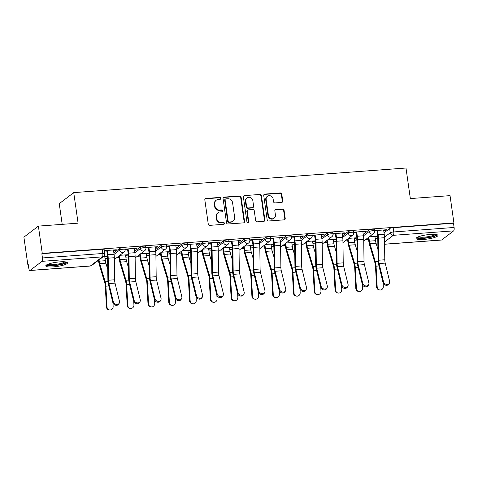 <?xml version="1.0" encoding="UTF-8"?>
<svg xmlns="http://www.w3.org/2000/svg" width="478" height="478" viewBox="0 0 478 478"><rect width="100%" height="100%" fill="white"/><g stroke="black" fill="none" stroke-linecap="round" stroke-linejoin="round"><path stroke-width="0.72" d="M220.884 198.298A0.968 0.896 52.7 0 0 219.832 197.426L205.94 198.454A1.386 1.285 52.7 0 0 204.823 199.894L208.271 224.11A1.386 1.285 52.7 0 0 209.764 225.353L223.662 224.325A0.968 0.896 52.7 0 0 224.445 223.316A0.968 0.896 52.7 0 0 223.393 222.443L221.595 222.575A4.433 4.105 52.7 0 1 216.797 218.583L216.51 216.564A4.433 4.105 52.7 0 1 218.01 212.728A4.433 4.105 52.7 0 1 220.083 211.951L221.882 211.82A0.968 0.896 52.7 0 0 222.664 210.81A0.968 0.896 52.7 0 0 221.613 209.932L219.814 210.069A4.433 4.105 52.7 0 1 215.016 206.072L214.73 204.058A4.433 4.105 52.7 0 1 216.229 200.222A4.433 4.105 52.7 0 1 218.303 199.44L220.101 199.308A0.968 0.896 52.7 0 0 220.884 198.298M220.316 199.266A0.968 0.896 52.7 0 0 219.408 197.749L205.516 198.776A1.386 1.285 52.7 0 0 205.098 198.884M223.877 224.284A0.968 0.896 52.7 0 0 222.969 222.766L221.171 222.897L221.595 222.575M222.097 211.772A0.968 0.896 52.7 0 0 221.189 210.254L219.39 210.392L219.814 210.069M356.982 239.12L356.905 239.179A2.82 0.55 171.9 0 0 356.773 239.382L356.988 240.888A2.82 0.55 -8.1 0 1 357.006 240.804M336.201 240.661L336.124 240.721A2.82 0.55 171.9 0 0 335.992 240.918L336.207 242.424A2.82 0.55 -8.1 0 1 336.225 242.346M315.414 242.197L315.337 242.256A2.82 0.55 171.9 0 0 315.211 242.46L315.426 243.965A2.82 0.55 -8.1 0 1 315.438 243.888M294.633 243.738L294.556 243.798A2.82 0.55 171.9 0 0 294.43 243.995L294.639 245.501A2.82 0.55 -8.1 0 1 294.657 245.423M273.852 245.274L273.774 245.334A2.82 0.55 171.9 0 0 273.643 245.537L273.858 247.042A2.82 0.55 -8.1 0 1 273.876 246.965M253.071 246.815L252.993 246.875A2.82 0.55 171.9 0 0 252.862 247.072L253.077 248.584A2.82 0.55 -8.1 0 1 253.095 248.5M232.29 248.351L232.212 248.411A2.82 0.55 171.9 0 0 232.081 248.614L232.296 250.119A2.82 0.55 -8.1 0 1 232.314 250.042M211.503 249.892L211.425 249.952A2.82 0.55 171.9 0 0 211.3 250.149L211.515 251.661A2.82 0.55 -8.1 0 1 211.527 251.577M190.722 251.428L190.644 251.488A2.82 0.55 171.9 0 0 190.513 251.691L190.728 253.197A2.82 0.55 -8.1 0 1 190.746 253.119M169.941 252.97L169.863 253.029A2.82 0.55 171.9 0 0 169.732 253.226L169.947 254.738A2.82 0.55 -8.1 0 1 169.965 254.655M149.16 254.505L149.082 254.565A2.82 0.55 171.9 0 0 148.951 254.768L149.166 256.274A2.82 0.55 -8.1 0 1 149.184 256.196M128.373 256.047L128.295 256.106A2.82 0.55 171.9 0 0 128.17 256.304L128.385 257.815A2.82 0.55 -8.1 0 1 128.397 257.732M107.592 257.588L107.514 257.642A2.82 0.55 171.9 0 0 107.383 257.845L107.598 259.351A2.82 0.55 -8.1 0 1 107.616 259.273M59.959 261.854A11.006 2.139 171.9 0 0 45.768 265.911A11.006 2.139 171.9 0 0 53.375 266.873A11.006 2.139 171.9 0 0 67.565 262.81A11.006 2.139 171.9 0 0 59.959 261.854M430.314 234.429A11.006 2.139 171.9 0 0 416.123 238.492A11.006 2.139 171.9 0 0 423.729 239.448A11.006 2.139 171.9 0 0 437.92 235.391A11.006 2.139 171.9 0 0 430.314 234.429M281.626 202.433A1.386 1.285 52.7 0 0 282.743 200.993L281.775 194.199A1.386 1.285 52.7 0 0 280.275 192.951L264.848 194.092A1.386 1.285 52.7 0 0 263.731 195.532L267.178 219.749A1.386 1.285 52.7 0 0 268.678 220.991L284.105 219.85A1.386 1.285 52.7 0 0 285.223 218.41L284.057 210.206A1.386 1.285 52.7 0 0 282.558 208.958L275.955 209.448A1.386 1.285 52.7 0 0 274.838 210.888L275.418 214.957A3.705 3.436 52.7 0 1 270.644 218.476A3.705 3.436 52.7 0 1 268.421 215.476L266.15 199.535A3.705 3.436 52.7 0 1 270.924 196.016A3.705 3.436 52.7 0 1 273.147 199.015L273.524 201.674A1.386 1.285 52.7 0 0 275.023 202.923L281.626 202.433M41.992 261.341L30.042 270.44A2.82 0.908 -94.2 0 1 29.863 270.518A2.82 0.908 -94.2 0 1 28.805 268.343L28.202 264.095L27.784 264.418L23.9 237.148L38.383 226.112L78.087 223.172L73.737 192.616L405.989 168.017L410.339 198.573L450.037 195.633L453.915 222.903L42.267 253.382L41.843 253.704L42.446 257.953L102.8 253.483A2.82 0.55 -8.1 0 1 104.748 253.734L104.144 249.486A2.82 0.55 -8.1 0 0 102.19 249.235L102.8 253.483A2.82 0.908 -94.2 0 1 102.34 256.871L41.992 261.341A2.82 0.908 -94.2 0 0 42.446 257.953M38.383 226.112L42.267 253.382M241.109 197.211A1.386 1.285 52.7 0 0 239.609 195.962L224.182 197.103A1.386 1.285 52.7 0 0 223.065 198.543L226.512 222.754A1.386 1.285 52.7 0 0 228.006 224.003L243.439 222.862A1.386 1.285 52.7 0 0 244.557 221.422L241.109 197.211L240.685 197.534A1.386 1.285 52.7 0 0 239.185 196.285L223.758 197.426A1.386 1.285 52.7 0 0 223.34 197.534M244.515 195.598L259.942 194.456A1.386 1.285 52.7 0 1 261.442 195.705L264.89 219.916A1.386 1.285 52.7 0 1 263.772 221.356L257.17 221.846A1.386 1.285 52.7 0 1 255.67 220.597L254.272 210.78A1.386 1.285 52.7 0 0 252.772 209.531L248.393 209.854A1.386 1.285 52.7 0 0 247.275 211.294L248.733 221.517A0.968 0.896 52.7 0 1 247.484 222.443A0.968 0.896 52.7 0 1 246.899 221.655L243.398 197.038A1.386 1.285 52.7 0 1 244.515 195.598L259.942 194.456M377.793 239.49L377.554 237.841A2.82 0.55 -8.1 0 1 377.686 237.644L377.763 237.584M384.031 232.81L389.636 228.538L390.239 232.786A2.82 0.55 -8.1 0 1 393.752 231.944L454.1 227.474A2.82 0.908 85.8 0 1 453.646 230.862L441.696 239.962A2.82 0.908 85.8 0 1 441.511 240.04L384.587 244.252M27.784 264.418L28.244 264.388M105.064 258.7L107.478 258.52M116.501 257.851L119.118 257.654M125.845 257.158L128.265 256.979M137.282 256.31L139.899 256.118M146.632 255.622L149.046 255.443M158.063 254.774L160.68 254.577M167.414 254.081L169.827 253.902M178.85 253.232L181.467 253.041M188.195 252.539L190.608 252.366M199.631 251.697L202.248 251.5M208.976 251.004L211.396 250.825M220.412 250.155L223.029 249.964M229.763 249.462L232.177 249.283M241.193 248.62L243.81 248.423M250.544 247.927L252.958 247.747M261.98 247.078L264.597 246.887M271.325 246.385L273.739 246.206M282.761 245.543L285.378 245.345M292.106 244.85L294.526 244.67M303.542 244.001L306.159 243.81M312.887 243.308L315.307 243.129M324.323 242.466L326.94 242.268M333.674 241.772L336.088 241.593M345.104 240.924L347.721 240.733M354.455 240.231L356.869 240.052M365.891 239.388L368.508 239.191M375.236 238.695L377.65 238.516M62.194 224.349L59.248 203.652L73.737 192.616M453.915 222.903L453.497 223.226L454.1 227.474M104.802 256.859L107.221 256.68L107.156 256.25M107.221 256.68L107.532 256.441M113.513 250.406L115.664 250.245L115.604 249.815M115.664 250.245L116.297 249.761L104.306 250.651M125.093 249.11L137.078 248.225L136.445 248.703L136.385 248.273M125.589 255.318L128.002 255.138L127.943 254.708M128.002 255.138L128.313 254.899M145.874 247.574L157.865 246.684L157.232 247.168L157.166 246.738M146.37 253.782L148.783 253.603L148.724 253.173M148.783 253.603L149.094 253.364M166.655 246.033L178.647 245.148L178.013 245.626L177.953 245.196M167.151 252.241L169.565 252.061L169.505 251.631M169.565 252.061L169.881 251.822M187.436 244.497L199.428 243.607L198.794 244.091L198.734 243.661M187.932 250.705L190.352 250.526L190.286 250.096M190.352 250.526L190.662 250.287M208.223 242.955L220.209 242.071L219.575 242.549L219.516 242.119M208.713 249.163L211.133 248.984L211.067 248.554M211.133 248.984L211.443 248.745M229.004 241.42L240.996 240.53L240.362 241.014L240.297 240.583M229.5 247.628L231.914 247.449L231.854 247.012M231.914 247.449L232.224 247.21M249.785 239.878L261.777 238.988L261.143 239.472L261.078 239.042M250.281 246.086L252.695 245.907L252.635 245.477M252.695 245.907L253.011 245.668M270.566 238.337L282.558 237.452L281.924 237.936L281.865 237.506M271.062 244.545L273.476 244.372L273.416 243.935M273.476 244.372L273.792 244.133M291.353 236.801L303.339 235.911L302.705 236.395L302.646 235.965M291.843 243.009L294.263 242.83L294.197 242.4M294.263 242.83L294.573 242.591M312.134 235.26L324.12 234.375L323.486 234.859L323.427 234.423M312.63 241.468L315.044 241.294L314.984 240.858M315.044 241.294L315.355 241.055M332.915 233.724L344.907 232.834L344.274 233.318L344.208 232.888M333.411 239.932L335.825 239.753L335.765 239.323M335.825 239.753L336.136 239.514M353.696 232.183L365.688 231.298L365.055 231.782L364.995 231.346M354.192 238.391L356.606 238.211L356.546 237.781M356.606 238.211L356.923 237.978M374.477 230.647L386.469 229.757L385.836 230.241L385.776 229.81M363.25 234.345L368.855 230.073L369.07 231.585A2.82 0.55 -8.1 0 1 372.123 230.784A2.82 0.55 -8.1 0 1 374.531 230.988L374.316 229.482A2.82 0.55 171.9 0 0 371.908 229.279A2.82 0.55 171.9 0 0 368.855 230.073M342.463 235.887L348.074 231.615L348.289 233.121A2.82 0.55 -8.1 0 1 351.342 232.32A2.82 0.55 -8.1 0 1 353.744 232.529L353.529 231.017A2.82 0.55 171.9 0 0 351.127 230.814A2.82 0.55 171.9 0 0 348.074 231.615M321.682 237.423L327.293 233.15L327.508 234.662A2.82 0.55 -8.1 0 1 330.561 233.862A2.82 0.55 -8.1 0 1 332.963 234.065L332.748 232.559A2.82 0.55 171.9 0 0 330.346 232.356A2.82 0.55 171.9 0 0 327.293 233.15M300.901 238.964L306.506 234.692L306.721 236.198A2.82 0.55 -8.1 0 1 309.774 235.397A2.82 0.55 -8.1 0 1 312.182 235.606L311.967 234.095A2.82 0.55 171.9 0 0 309.559 233.891A2.82 0.55 171.9 0 0 306.506 234.692M280.12 240.5L285.725 236.228L285.94 237.739A2.82 0.55 -8.1 0 1 288.993 236.939A2.82 0.55 -8.1 0 1 291.401 237.142L291.186 235.636A2.82 0.55 171.9 0 0 288.778 235.433A2.82 0.55 171.9 0 0 285.725 236.228M259.333 242.041L264.943 237.769L265.159 239.275A2.82 0.55 -8.1 0 1 268.212 238.474A2.82 0.55 -8.1 0 1 270.614 238.683L270.399 237.172A2.82 0.55 171.9 0 0 267.997 236.969A2.82 0.55 171.9 0 0 264.943 237.769M238.552 243.577L244.162 239.305L244.378 240.816A2.82 0.55 -8.1 0 1 247.431 240.016A2.82 0.55 -8.1 0 1 249.833 240.219L249.618 238.713A2.82 0.55 171.9 0 0 247.216 238.51A2.82 0.55 171.9 0 0 244.162 239.305M217.771 245.118L223.375 240.846L223.59 242.352A2.82 0.55 -8.1 0 1 226.644 241.557A2.82 0.55 -8.1 0 1 229.052 241.76L228.837 240.249A2.82 0.55 171.9 0 0 226.429 240.046A2.82 0.55 171.9 0 0 223.375 240.846M196.99 246.654L202.594 242.388L202.809 243.894A2.82 0.55 -8.1 0 1 205.863 243.093A2.82 0.55 -8.1 0 1 208.271 243.296L208.055 241.79A2.82 0.55 171.9 0 0 205.648 241.587A2.82 0.55 171.9 0 0 202.594 242.388M176.203 248.196L181.813 243.923L182.028 245.429A2.82 0.55 -8.1 0 1 185.082 244.634A2.82 0.55 -8.1 0 1 187.484 244.838L187.274 243.326A2.82 0.55 171.9 0 0 184.867 243.123A2.82 0.55 171.9 0 0 181.813 243.923M155.422 249.737L161.032 245.465L161.247 246.971A2.82 0.55 -8.1 0 1 164.301 246.17A2.82 0.55 -8.1 0 1 166.703 246.373L166.487 244.867A2.82 0.55 171.9 0 0 164.085 244.664A2.82 0.55 171.9 0 0 161.032 245.465M134.641 251.273L140.251 247.001L140.46 248.506A2.82 0.55 -8.1 0 1 143.514 247.712A2.82 0.55 -8.1 0 1 145.921 247.915L145.706 246.409A2.82 0.55 171.9 0 0 143.304 246.2A2.82 0.55 171.9 0 0 140.251 247.001M113.86 252.814L119.464 248.542L119.679 250.048A2.82 0.55 -8.1 0 1 122.732 249.247A2.82 0.55 -8.1 0 1 125.14 249.45L124.925 247.945A2.82 0.55 171.9 0 0 122.517 247.741A2.82 0.55 171.9 0 0 119.464 248.542M374.973 236.855L377.393 236.676L377.327 236.246M107.514 256.22L103.469 256.519M104.371 251.081L106.785 250.902M377.393 236.676L377.704 236.437M453.497 223.226L393.149 227.695A2.82 0.55 171.9 0 0 389.636 228.538M41.843 253.704L102.19 249.235M125.152 249.54L127.566 249.361M134.3 248.865L136.445 248.703M128.295 254.684L119.835 255.312M145.933 248.004L148.347 247.825M155.081 247.323L157.232 247.168M149.076 253.143L140.616 253.77M166.714 246.463L169.134 246.284M175.862 245.788L178.013 245.626M169.863 251.607L161.403 252.229M187.496 244.927L189.915 244.748M196.643 244.246L198.794 244.091M190.644 250.066L182.184 250.693M208.283 243.386L210.696 243.206M217.43 242.71L219.575 242.549M211.425 248.53L202.965 249.152M229.064 241.85L231.477 241.671M238.211 241.169L240.362 241.014M232.206 246.989L223.746 247.616M249.845 240.309L252.264 240.129M258.992 239.633L261.143 239.472M252.987 245.453L244.533 246.074M270.626 238.773L273.046 238.594M279.773 238.092L281.924 237.936M273.774 243.911L265.314 244.539M291.407 237.231L293.827 237.052M300.56 236.556L302.705 236.395M294.556 242.37L286.095 242.997M312.194 235.696L314.608 235.517M321.341 235.015L323.486 234.859M315.337 240.834L306.876 241.462M332.975 234.154L335.395 233.975M342.123 233.479L344.274 233.318M336.118 239.293L327.663 239.92M353.756 232.619L356.176 232.439M362.904 231.938L365.055 231.782M356.905 237.757L348.444 238.385M374.537 231.077L376.957 230.898M383.685 230.402L385.836 230.241M377.686 236.216L369.225 236.843M216.229 200.222L215.805 200.539A4.433 4.105 52.7 0 0 214.305 204.375L214.73 204.058M219.39 210.392A4.433 4.105 52.7 0 1 214.598 206.394L214.305 204.375M218.01 212.728L217.586 213.051A4.433 4.105 52.7 0 0 216.086 216.887L216.51 216.564M221.171 222.897A4.433 4.105 52.7 0 1 216.373 218.906L216.086 216.887M243.858 222.754A1.386 1.285 52.7 0 0 244.133 221.744L240.685 197.534M225.885 198.878A0.968 0.896 52.7 0 0 225.108 199.888L228.131 221.141A0.968 0.896 52.7 0 0 229.177 222.013L231.077 221.876A4.433 4.105 52.7 0 0 233.15 221.099A4.433 4.105 52.7 0 0 234.644 217.263L232.577 202.732A4.433 4.105 52.7 0 0 227.785 198.74L225.885 198.878M225.431 199.051L225.013 199.374A0.968 0.896 52.7 0 0 224.684 200.21L225.108 199.888M233.15 221.099L232.726 221.416A4.433 4.105 52.7 0 1 230.653 222.198L228.759 222.336A0.968 0.896 52.7 0 1 227.707 221.463L224.684 200.21M264.191 221.248A1.386 1.285 52.7 0 0 264.465 220.239L261.024 196.028A1.386 1.285 52.7 0 0 259.524 194.779M247.747 210.099L247.323 210.422A1.386 1.285 52.7 0 0 246.857 211.617L248.309 221.84L248.733 221.517M248.166 222.485A0.968 0.896 52.7 0 0 248.309 221.84M252.82 200.587A3.705 3.436 52.7 0 0 247.078 197.904A3.705 3.436 52.7 0 0 245.829 201.107L246.624 206.723A1.386 1.285 52.7 0 0 248.124 207.972L252.504 207.649A1.386 1.285 52.7 0 0 253.621 206.203L252.82 200.587M247.078 197.904L246.66 198.221A3.705 3.436 52.7 0 0 245.405 201.429L245.829 201.107M253.155 207.404L252.731 207.727A1.386 1.285 52.7 0 1 252.085 207.972L247.706 208.294A1.386 1.285 52.7 0 1 246.206 207.046L245.405 201.429M244.091 195.92A1.386 1.285 52.7 0 0 243.672 196.028M267.405 196.327L266.981 196.649A3.705 3.436 52.7 0 0 265.726 199.858L266.15 199.535M274.163 218.165L273.739 218.482A3.705 3.436 52.7 0 1 267.997 215.793L265.726 199.858M284.524 219.743A1.386 1.285 52.7 0 0 284.798 218.733L283.633 210.529A1.386 1.285 52.7 0 0 282.134 209.28L275.531 209.764A1.386 1.285 52.7 0 0 275.113 209.872M282.044 202.325A1.386 1.285 52.7 0 0 282.325 201.31L281.357 194.522A1.386 1.285 52.7 0 0 279.857 193.273L264.424 194.415A1.386 1.285 52.7 0 0 264.005 194.522M109.689 309.983L109.092 309.911A3.244 3.065 -83 0 1 106.421 306.918L107.018 306.99A3.244 3.065 97 0 0 109.689 309.983A3.244 3.065 97 0 0 113.149 306.535L112.951 302.938M99.042 259.895L99.221 261.155A7.056 2.271 -94.2 0 0 99.759 263.659L105.19 281.805A7.056 2.271 85.8 0 1 105.907 286.197L107.018 306.99M104.742 256.429L105.351 260.701A7.056 2.271 -94.2 0 0 105.883 263.205L107.753 269.437M98.492 260.313L98.671 261.574A8.891 2.862 -94.2 0 0 99.346 264.728L104.778 282.868A5.222 1.679 85.8 0 1 105.309 286.119L106.421 306.918M113.346 301.821A3.244 2.731 27.7 0 0 116.106 304.367A3.244 2.731 27.7 0 0 119.285 303.106A3.244 2.731 27.7 0 0 119.476 301.367L115.031 283.119L108.9 283.568L113.346 301.821L112.886 302.705A3.244 2.731 -152.3 0 0 115.646 305.245A3.244 2.731 -152.3 0 0 118.825 303.984L119.285 303.106M106.725 250.472L107.389 255.121A7.056 2.271 85.8 0 1 107.598 257.869L107.891 279.929A7.056 2.271 -94.2 0 0 108.44 284.452L112.886 302.705M107.329 250.424L107.932 254.702A8.891 2.862 85.8 0 1 108.201 258.168L108.494 280.222A5.222 1.679 -94.2 0 0 108.9 283.568M113.453 249.97L114.063 254.248A8.891 2.862 85.8 0 1 114.332 257.714L114.618 279.773A5.222 1.679 -94.2 0 0 115.031 283.119M130.47 308.447L129.873 308.376A3.244 3.065 -83 0 1 127.202 305.376L127.799 305.454A3.244 3.065 97 0 0 130.47 308.447A3.244 3.065 97 0 0 133.93 305L133.738 301.397M119.434 255.616L120.008 259.62A7.056 2.271 -94.2 0 0 120.54 262.123L125.971 280.263A7.056 2.271 85.8 0 1 126.688 284.655L127.799 305.454M125.523 254.888L126.132 259.166A7.056 2.271 -94.2 0 0 126.67 261.669L128.534 267.895M118.885 256.035L119.458 260.038A8.891 2.862 -94.2 0 0 120.127 263.193L125.559 281.333A5.222 1.679 85.8 0 1 126.09 284.583L127.202 305.376M151.251 306.906L150.654 306.834A3.244 3.065 -83 0 1 147.983 303.841L148.58 303.912A3.244 3.065 97 0 0 151.251 306.906A3.244 3.065 97 0 0 154.711 303.458L154.519 299.861M140.215 254.075L140.789 258.078A7.056 2.271 -94.2 0 0 141.321 260.582L146.752 278.722A7.056 2.271 85.8 0 1 147.475 283.119L148.58 303.912M146.304 253.352L146.913 257.624A7.056 2.271 -94.2 0 0 147.451 260.128L149.315 266.36M139.666 254.493L140.239 258.496A8.891 2.862 -94.2 0 0 140.914 261.651L146.346 279.791A5.222 1.679 85.8 0 1 146.877 283.042L147.983 303.841M65.946 261.956A9.524 1.852 -8.1 0 1 62.875 263.772A9.524 1.852 -8.1 0 1 52.909 265.487A9.524 1.852 -8.1 0 1 47.089 264.645M48.045 264.22A8.819 1.715 171.9 0 0 62.307 263.049A8.819 1.715 171.9 0 0 64.906 261.819M46.097 265.278A10.934 2.127 171.9 0 0 63.819 263.85A10.934 2.127 171.9 0 0 67.075 262.297M436.3 234.537A9.524 1.852 -8.1 0 1 433.229 236.353A9.524 1.852 -8.1 0 1 423.263 238.062A9.524 1.852 -8.1 0 1 417.443 237.219M418.399 236.801A8.819 1.715 171.9 0 0 432.656 235.63A8.819 1.715 171.9 0 0 435.261 234.399M416.452 237.859A10.934 2.127 171.9 0 0 434.167 236.431A10.934 2.127 171.9 0 0 437.43 234.871M134.127 300.286A3.244 2.731 27.7 0 0 136.887 302.825A3.244 2.731 27.7 0 0 140.066 301.564A3.244 2.731 27.7 0 0 140.257 299.831L135.812 281.578L129.681 282.032L134.127 300.286L133.667 301.164A3.244 2.731 -152.3 0 0 136.427 303.703A3.244 2.731 -152.3 0 0 139.606 302.443L140.066 301.564M127.507 248.93L128.17 253.585A7.056 2.271 85.8 0 1 128.379 256.333L128.672 278.387A7.056 2.271 -94.2 0 0 129.221 282.91L133.667 301.164M128.11 248.889L128.719 253.167A8.891 2.862 85.8 0 1 128.982 256.626L129.275 278.686A5.222 1.679 -94.2 0 0 129.681 282.032M134.234 248.435L134.844 252.713A8.891 2.862 85.8 0 1 135.113 256.172L135.405 278.232A5.222 1.679 -94.2 0 0 135.812 281.578M154.914 298.744A3.244 2.731 27.7 0 0 157.674 301.289A3.244 2.731 27.7 0 0 160.847 300.029A3.244 2.731 27.7 0 0 161.038 298.29L156.593 280.036L150.462 280.49L154.914 298.744L154.448 299.622A3.244 2.731 -152.3 0 0 157.214 302.168A3.244 2.731 -152.3 0 0 160.387 300.907L160.847 300.029M148.288 247.395L148.951 252.043A7.056 2.271 85.8 0 1 149.166 254.792L149.453 276.852A7.056 2.271 -94.2 0 0 150.002 281.375L154.448 299.622M148.891 247.347L149.5 251.625A8.891 2.862 85.8 0 1 149.769 255.091L150.056 277.144A5.222 1.679 -94.2 0 0 150.462 280.49M155.021 246.893L155.625 251.171A8.891 2.862 85.8 0 1 155.894 254.637L156.186 276.69A5.222 1.679 -94.2 0 0 156.593 280.036M172.032 305.37L171.441 305.293A3.244 3.065 -83 0 1 168.77 302.299L169.367 302.377A3.244 3.065 97 0 0 172.032 305.37A3.244 3.065 97 0 0 175.492 301.923L175.301 298.32M161.002 252.539L161.57 256.543A7.056 2.271 -94.2 0 0 162.108 259.046L167.533 277.186A7.056 2.271 85.8 0 1 168.256 281.578L169.367 302.377M167.091 251.81L167.7 256.089A7.056 2.271 -94.2 0 0 168.232 258.592L170.096 264.818M160.453 252.958L161.02 256.961A8.891 2.862 -94.2 0 0 161.695 260.116L167.127 278.256A5.222 1.679 85.8 0 1 167.659 281.506L168.77 302.299M192.819 303.829L192.222 303.757A3.244 3.065 -83 0 1 189.551 300.764L190.148 300.835A3.244 3.065 97 0 0 192.819 303.829A3.244 3.065 97 0 0 196.273 300.381L196.082 296.784M181.783 250.998L182.351 255.001A7.056 2.271 -94.2 0 0 182.889 257.505L188.32 275.645A7.056 2.271 85.8 0 1 189.037 280.042L190.148 300.835M187.872 250.269L188.481 254.547A7.056 2.271 -94.2 0 0 189.013 257.05L190.877 263.282M181.234 251.416L181.801 255.419A8.891 2.862 -94.2 0 0 182.476 258.574L187.908 276.714A5.222 1.679 85.8 0 1 188.44 279.965L189.551 300.764M213.6 302.293L213.003 302.216A3.244 3.065 -83 0 1 210.332 299.222L210.929 299.294A3.244 3.065 97 0 0 213.6 302.293A3.244 3.065 97 0 0 217.06 298.846L216.863 295.243M202.564 249.462L203.132 253.465A7.056 2.271 -94.2 0 0 203.67 255.969L209.101 274.109A7.056 2.271 85.8 0 1 209.818 278.501L210.929 299.294M208.653 248.733L209.262 253.011A7.056 2.271 -94.2 0 0 209.8 255.515L211.664 261.741M202.015 249.88L202.588 253.884A8.891 2.862 -94.2 0 0 203.258 257.039L208.689 275.179A5.222 1.679 85.8 0 1 209.221 278.429L210.332 299.222M175.695 297.208A3.244 2.731 27.7 0 0 178.455 299.748A3.244 2.731 27.7 0 0 181.634 298.487A3.244 2.731 27.7 0 0 181.825 296.754L177.374 278.501L171.249 278.955L175.695 297.208L175.235 298.087A3.244 2.731 -152.3 0 0 177.995 300.626A3.244 2.731 -152.3 0 0 181.174 299.365L181.634 298.487M169.069 245.853L169.732 250.508A7.056 2.271 85.8 0 1 169.947 253.256L170.234 275.31A7.056 2.271 -94.2 0 0 170.783 279.833L175.235 298.087M169.672 245.811L170.282 250.09A8.891 2.862 85.8 0 1 170.55 253.549L170.843 275.609A5.222 1.679 -94.2 0 0 171.249 278.955M175.802 245.357L176.412 249.636A8.891 2.862 85.8 0 1 176.681 253.095L176.968 275.155A5.222 1.679 -94.2 0 0 177.374 278.501M196.476 295.667A3.244 2.731 27.7 0 0 199.236 298.212A3.244 2.731 27.7 0 0 202.415 296.952A3.244 2.731 27.7 0 0 202.606 295.213L198.155 276.959L192.031 277.413L196.476 295.667L196.016 296.545A3.244 2.731 -152.3 0 0 198.776 299.091A3.244 2.731 -152.3 0 0 201.955 297.83L202.415 296.952M189.856 244.318L190.513 248.966A7.056 2.271 85.8 0 1 190.728 251.715L191.021 273.774A7.056 2.271 -94.2 0 0 191.57 278.292L196.016 296.545M190.453 244.27L191.063 248.548A8.891 2.862 85.8 0 1 191.331 252.014L191.624 274.067A5.222 1.679 -94.2 0 0 192.031 277.413M196.583 243.816L197.193 248.094A8.891 2.862 85.8 0 1 197.462 251.559L197.749 273.613A5.222 1.679 -94.2 0 0 198.155 276.959M217.257 294.131A3.244 2.731 27.7 0 0 220.017 296.671A3.244 2.731 27.7 0 0 223.196 295.41A3.244 2.731 27.7 0 0 223.387 293.677L218.942 275.424L212.812 275.878L217.257 294.131L216.797 295.01A3.244 2.731 -152.3 0 0 219.557 297.549A3.244 2.731 -152.3 0 0 222.736 296.288L223.196 295.41M210.637 242.776L211.3 247.425A7.056 2.271 85.8 0 1 211.509 250.179L211.802 272.233A7.056 2.271 -94.2 0 0 212.351 276.756L216.797 295.01M211.24 242.734L211.85 247.006A8.891 2.862 85.8 0 1 212.113 250.472L212.405 272.532A5.222 1.679 -94.2 0 0 212.812 275.878M217.365 242.28L217.974 246.558A8.891 2.862 85.8 0 1 218.243 250.018L218.536 272.078A5.222 1.679 -94.2 0 0 218.942 275.424M234.381 300.752L233.784 300.68A3.244 3.065 -83 0 1 231.113 297.686L231.711 297.758A3.244 3.065 97 0 0 234.381 300.752A3.244 3.065 97 0 0 237.841 297.304L237.65 293.701M223.346 247.921L223.919 251.924A7.056 2.271 -94.2 0 0 224.451 254.427L229.882 272.568A7.056 2.271 85.8 0 1 230.599 276.965L231.711 297.758M229.434 247.192L230.043 251.47A7.056 2.271 -94.2 0 0 230.581 253.973L232.445 260.205M222.796 248.339L223.369 252.342A8.891 2.862 -94.2 0 0 224.045 255.497L229.476 273.637A5.222 1.679 85.8 0 1 230.008 276.887L231.113 297.686M238.044 292.59A3.244 2.731 27.7 0 0 240.804 295.129A3.244 2.731 27.7 0 0 243.977 293.874A3.244 2.731 27.7 0 0 244.168 292.136L239.723 273.882L233.593 274.336L238.044 292.59L237.578 293.468A3.244 2.731 -152.3 0 0 240.338 296.013A3.244 2.731 -152.3 0 0 243.517 294.753L243.977 293.874M231.418 241.241L232.081 245.889A7.056 2.271 85.8 0 1 232.29 248.638L232.583 270.697A7.056 2.271 -94.2 0 0 233.133 275.214L237.578 293.468M232.021 241.193L232.631 245.471A8.891 2.862 85.8 0 1 232.9 248.936L233.186 270.99A5.222 1.679 -94.2 0 0 233.593 274.336M238.152 240.739L238.755 245.017A8.891 2.862 85.8 0 1 239.024 248.482L239.317 270.536A5.222 1.679 -94.2 0 0 239.723 273.882M255.162 299.216L254.565 299.138A3.244 3.065 -83 0 1 251.9 296.145L252.492 296.217A3.244 3.065 97 0 0 255.162 299.216A3.244 3.065 97 0 0 258.622 295.762L258.431 292.166M244.133 246.379L244.7 250.388A7.056 2.271 -94.2 0 0 245.232 252.892L250.663 271.032A7.056 2.271 85.8 0 1 251.386 275.424L252.492 296.217M250.221 245.656L250.831 249.934A7.056 2.271 -94.2 0 0 251.362 252.438L253.226 258.664M243.583 246.797L244.15 250.807A8.891 2.862 -94.2 0 0 244.826 253.955L250.257 272.101A5.222 1.679 85.8 0 1 250.789 275.352L251.9 296.145M258.825 291.054A3.244 2.731 27.7 0 0 261.586 293.594A3.244 2.731 27.7 0 0 264.764 292.333A3.244 2.731 27.7 0 0 264.949 290.6L260.504 272.346L254.38 272.801L258.825 291.054L258.365 291.933A3.244 2.731 -152.3 0 0 261.125 294.472A3.244 2.731 -152.3 0 0 264.298 293.211L264.764 292.333M252.199 239.699L252.862 244.348A7.056 2.271 85.8 0 1 253.077 247.096L253.364 269.156A7.056 2.271 -94.2 0 0 253.914 273.679L258.365 291.933M252.802 239.657L253.412 243.929A8.891 2.862 85.8 0 1 253.681 247.395L253.967 269.455A5.222 1.679 -94.2 0 0 254.38 272.801M258.933 239.203L259.542 243.475A8.891 2.862 85.8 0 1 259.805 246.941L260.098 269A5.222 1.679 -94.2 0 0 260.504 272.346M275.949 297.675L275.352 297.603A3.244 3.065 -83 0 1 272.681 294.609L273.279 294.681A3.244 3.065 97 0 0 275.949 297.675A3.244 3.065 97 0 0 279.403 294.227L279.212 290.624M264.914 244.844L265.481 248.847A7.056 2.271 -94.2 0 0 266.019 251.35L271.45 269.49A7.056 2.271 85.8 0 1 272.167 273.882L273.279 294.681M271.002 244.115L271.612 248.393A7.056 2.271 -94.2 0 0 272.143 250.896L274.008 257.128M264.364 245.262L264.932 249.265A8.891 2.862 -94.2 0 0 265.607 252.42L271.038 270.56A5.222 1.679 85.8 0 1 271.57 273.81L272.681 294.609M279.606 289.513A3.244 2.731 27.7 0 0 282.367 292.052A3.244 2.731 27.7 0 0 285.545 290.797A3.244 2.731 27.7 0 0 285.736 289.059L281.285 270.805L275.161 271.259L279.606 289.513L279.146 290.391A3.244 2.731 -152.3 0 0 281.906 292.936A3.244 2.731 -152.3 0 0 285.085 291.676L285.545 290.797M272.986 238.164L273.643 242.812A7.056 2.271 85.8 0 1 273.858 245.561L274.151 267.62A7.056 2.271 -94.2 0 0 274.701 272.137L279.146 290.391M273.583 238.116L274.193 242.394A8.891 2.862 85.8 0 1 274.462 245.859L274.754 267.913A5.222 1.679 -94.2 0 0 275.161 271.259M279.714 237.662L280.323 241.94A8.891 2.862 85.8 0 1 280.592 245.405L280.879 267.459A5.222 1.679 -94.2 0 0 281.285 270.805M296.73 296.139L296.133 296.061A3.244 3.065 -83 0 1 293.462 293.068L294.06 293.139A3.244 3.065 97 0 0 296.73 296.139A3.244 3.065 97 0 0 300.19 292.685L299.993 289.088M285.695 243.302L286.262 247.311A7.056 2.271 -94.2 0 0 286.8 249.815L292.231 267.955A7.056 2.271 85.8 0 1 292.948 272.346L294.06 293.139M291.783 242.579L292.393 246.857A7.056 2.271 -94.2 0 0 292.93 249.361L294.795 255.587M285.145 243.72L285.713 247.729A8.891 2.862 -94.2 0 0 286.388 250.878L291.819 269.024A5.222 1.679 85.8 0 1 292.351 272.275L293.462 293.068M300.387 287.977A3.244 2.731 27.7 0 0 303.148 290.516A3.244 2.731 27.7 0 0 306.326 289.256A3.244 2.731 27.7 0 0 306.518 287.523L302.072 269.269L295.942 269.723L300.387 287.977L299.927 288.855A3.244 2.731 -152.3 0 0 302.688 291.395A3.244 2.731 -152.3 0 0 305.866 290.134L306.326 289.256M293.767 236.622L294.43 241.271A7.056 2.271 85.8 0 1 294.639 244.019L294.932 266.079A7.056 2.271 -94.2 0 0 295.482 270.602L299.927 288.855M294.37 236.58L294.974 240.852A8.891 2.862 85.8 0 1 295.243 244.318L295.535 266.377A5.222 1.679 -94.2 0 0 295.942 269.723M300.495 236.126L301.104 240.398A8.891 2.862 85.8 0 1 301.373 243.864L301.666 265.923A5.222 1.679 -94.2 0 0 302.072 269.269M317.512 294.597L316.914 294.526A3.244 3.065 -83 0 1 314.243 291.532L314.841 291.604A3.244 3.065 97 0 0 317.512 294.597A3.244 3.065 97 0 0 320.971 291.15L320.78 287.547M306.476 241.766L307.049 245.77A7.056 2.271 -94.2 0 0 307.581 248.273L313.012 266.413A7.056 2.271 85.8 0 1 313.729 270.805L314.841 291.604M312.564 241.037L313.174 245.316A7.056 2.271 -94.2 0 0 313.711 247.819L315.576 254.051M305.926 242.185L306.5 246.188A8.891 2.862 -94.2 0 0 307.175 249.343L312.6 267.483A5.222 1.679 85.8 0 1 313.132 270.733L314.243 291.532M321.174 286.436A3.244 2.731 27.7 0 0 323.935 288.975A3.244 2.731 27.7 0 0 327.107 287.72A3.244 2.731 27.7 0 0 327.299 285.981L322.853 267.728L316.723 268.182L321.174 286.436L320.708 287.314A3.244 2.731 -152.3 0 0 323.469 289.853A3.244 2.731 -152.3 0 0 326.647 288.598L327.107 287.72M314.548 235.08L315.211 239.735A7.056 2.271 85.8 0 1 315.42 242.483L315.713 264.543A7.056 2.271 -94.2 0 0 316.263 269.06L320.708 287.314M315.151 235.039L315.761 239.317A8.891 2.862 85.8 0 1 316.03 242.782L316.317 264.836A5.222 1.679 -94.2 0 0 316.723 268.182M321.276 234.584L321.885 238.863A8.891 2.862 85.8 0 1 322.154 242.328L322.447 264.382A5.222 1.679 -94.2 0 0 322.853 267.728M338.293 293.056L337.695 292.984A3.244 3.065 -83 0 1 335.03 289.991L335.622 290.062A3.244 3.065 97 0 0 338.293 293.056A3.244 3.065 97 0 0 341.752 289.608L341.561 286.011M327.257 240.225L327.83 244.228A7.056 2.271 -94.2 0 0 328.362 246.732L333.793 264.878A7.056 2.271 85.8 0 1 334.516 269.269L335.622 290.062M333.351 239.502L333.955 243.78A7.056 2.271 -94.2 0 0 334.492 246.284L336.357 252.509M326.713 240.643L327.281 244.646A8.891 2.862 -94.2 0 0 327.956 247.801L333.387 265.947A5.222 1.679 85.8 0 1 333.919 269.198L335.03 289.991M341.955 284.9A3.244 2.731 27.7 0 0 344.716 287.439A3.244 2.731 27.7 0 0 347.894 286.179A3.244 2.731 27.7 0 0 348.08 284.446L343.634 266.192L337.504 266.646L341.955 284.9L341.495 285.778A3.244 2.731 -152.3 0 0 344.256 288.318A3.244 2.731 -152.3 0 0 347.428 287.057L347.894 286.179M335.329 233.545L335.992 238.193A7.056 2.271 85.8 0 1 336.207 240.942L336.494 263.002A7.056 2.271 -94.2 0 0 337.044 267.525L341.495 285.778M335.932 233.497L336.542 237.775A8.891 2.862 85.8 0 1 336.811 241.241L337.098 263.3A5.222 1.679 -94.2 0 0 337.504 266.646M342.063 233.049L342.672 237.321A8.891 2.862 85.8 0 1 342.935 240.787L343.228 262.846A5.222 1.679 -94.2 0 0 343.634 266.192M359.074 291.52L358.482 291.449A3.244 3.065 -83 0 1 355.811 288.455L356.409 288.527A3.244 3.065 97 0 0 359.074 291.52A3.244 3.065 97 0 0 362.533 288.073L362.342 284.47M348.044 238.689L348.611 242.693A7.056 2.271 -94.2 0 0 349.149 245.196L354.58 263.336A7.056 2.271 85.8 0 1 355.297 267.728L356.409 288.527M354.132 237.96L354.742 242.238A7.056 2.271 -94.2 0 0 355.274 244.742L357.138 250.974M347.494 239.108L348.062 243.111A8.891 2.862 -94.2 0 0 348.737 246.266L354.168 264.406A5.222 1.679 85.8 0 1 354.7 267.656L355.811 288.455M362.736 283.358A3.244 2.731 27.7 0 0 365.497 285.898A3.244 2.731 27.7 0 0 368.675 284.637A3.244 2.731 27.7 0 0 368.867 282.904L364.415 264.651L358.291 265.105L362.736 283.358L362.276 284.237A3.244 2.731 -152.3 0 0 365.037 286.776A3.244 2.731 -152.3 0 0 368.215 285.521L368.675 284.637M356.116 232.003L356.773 236.658A7.056 2.271 85.8 0 1 356.988 239.406L357.275 261.46A7.056 2.271 -94.2 0 0 357.825 265.983L362.276 284.237M356.713 231.961L357.323 236.24A8.891 2.862 85.8 0 1 357.592 239.699L357.885 261.759A5.222 1.679 -94.2 0 0 358.291 265.105M362.844 231.507L363.453 235.785A8.891 2.862 85.8 0 1 363.722 239.251L364.009 261.305A5.222 1.679 -94.2 0 0 364.415 264.651M379.861 289.979L379.263 289.907A3.244 3.065 -83 0 1 376.592 286.914L377.19 286.985A3.244 3.065 97 0 0 379.861 289.979A3.244 3.065 97 0 0 383.314 286.531L383.123 282.934M368.825 237.148L369.392 241.151A7.056 2.271 -94.2 0 0 369.93 243.655L375.361 261.801A7.056 2.271 85.8 0 1 376.078 266.192L377.19 286.985M374.913 236.425L375.523 240.697A7.056 2.271 -94.2 0 0 376.055 243.2L377.925 249.432M368.275 237.566L368.843 241.569A8.891 2.862 -94.2 0 0 369.518 244.724L374.949 262.87A5.222 1.679 85.8 0 1 375.481 266.121L376.592 286.914M383.517 281.823A3.244 2.731 27.7 0 0 386.278 284.362A3.244 2.731 27.7 0 0 389.456 283.101A3.244 2.731 27.7 0 0 389.648 281.369L385.202 263.115L379.072 263.569L383.517 281.823L383.057 282.701A3.244 2.731 -152.3 0 0 385.818 285.241A3.244 2.731 -152.3 0 0 388.996 283.98L389.456 283.101M376.897 230.468L377.56 235.116A7.056 2.271 85.8 0 1 377.769 237.865L378.062 259.924A7.056 2.271 -94.2 0 0 378.612 264.448L383.057 282.701M377.5 230.42L378.104 234.698A8.891 2.862 85.8 0 1 378.373 238.164L378.666 260.223A5.222 1.679 -94.2 0 0 379.072 263.569M383.625 229.966L384.234 234.244A8.891 2.862 85.8 0 1 384.503 237.709L384.79 259.769A5.222 1.679 -94.2 0 0 385.202 263.115M219.408 197.749L219.832 197.426M222.969 222.766L223.393 222.443M221.189 210.254L221.613 209.932M356.905 239.179L356.994 239.801M336.124 240.721L336.207 241.342M315.337 242.256L315.426 242.878M294.556 243.798L294.645 244.419M273.774 245.334L273.864 245.955M252.993 246.875L253.083 247.496M232.212 248.411L232.296 249.032M211.425 249.952L211.515 250.574M190.644 251.488L190.734 252.109M169.863 253.029L169.953 253.651M149.082 254.565L149.166 255.192M128.295 256.106L128.385 256.728M107.514 257.642L107.604 258.269M377.686 237.644L377.775 238.265M384.491 237.166L390.239 232.786A2.82 2.617 -127.3 0 0 393.298 235.325L384.557 241.988M384.587 244.192L441.696 239.962M453.646 230.862L393.298 235.325A2.82 0.908 -94.2 0 0 393.752 231.944L393.149 227.695M30.042 270.44L90.39 265.977L102.34 256.871A2.82 2.617 52.7 0 0 103.66 256.375A2.82 2.82 0 0 0 104.748 253.734M363.459 235.857L369.07 231.585A2.82 2.617 -127.3 0 0 373.443 233.628A2.82 2.82 0 0 0 374.531 230.988M342.678 237.393L348.289 233.121A2.82 2.617 -127.3 0 0 352.662 235.17A2.82 2.82 0 0 0 353.744 232.529M321.897 238.934L327.508 234.662A2.82 2.617 -127.3 0 0 331.881 236.706A2.82 2.82 0 0 0 332.963 234.065M301.116 240.47L306.721 236.198A2.82 2.617 -127.3 0 0 311.094 238.247A2.82 2.82 0 0 0 312.182 235.606M280.335 242.011L285.94 237.739A2.82 2.617 -127.3 0 0 290.313 239.783A2.82 2.82 0 0 0 291.401 237.142M259.548 243.547L265.159 239.275A2.82 2.617 -127.3 0 0 269.532 241.324A2.82 2.82 0 0 0 270.614 238.683M238.767 245.089L244.378 240.816A2.82 2.617 -127.3 0 0 248.751 242.86A2.82 2.82 0 0 0 249.833 240.219M217.986 246.624L223.59 242.352A2.82 2.617 -127.3 0 0 227.97 244.401A2.82 2.82 0 0 0 229.052 241.76M197.205 248.166L202.809 243.894A2.82 2.617 -127.3 0 0 207.183 245.937A2.82 2.82 0 0 0 208.271 243.296M176.418 249.701L182.028 245.429A2.82 2.617 -127.3 0 0 186.402 247.479A2.82 2.82 0 0 0 187.484 244.838M155.637 251.243L161.247 246.971A2.82 2.617 -127.3 0 0 165.621 249.02A2.82 2.82 0 0 0 166.703 246.373M134.856 252.778L140.46 248.506A2.82 2.617 -127.3 0 0 144.84 250.556A2.82 2.82 0 0 0 145.921 247.915M114.075 254.32L119.679 250.048A2.82 2.617 -127.3 0 0 124.053 252.097A2.82 2.82 0 0 0 125.14 249.45M91.71 265.481A2.82 2.617 52.7 0 1 90.39 265.977A2.82 0.908 85.8 0 1 90.211 266.049A2.82 2.82 0 0 0 91.71 265.481L103.66 256.375M214.598 206.394L215.016 206.072M216.373 218.906L216.797 218.583M205.516 198.776L205.94 198.454M244.133 221.744L244.557 221.422M223.758 197.426L224.182 197.103M239.185 196.285L239.609 195.962M227.707 221.463L228.131 221.141M228.759 222.336L229.177 222.013M230.653 222.198L231.077 221.876M261.024 196.028L261.442 195.705M264.465 220.239L264.89 219.916M246.857 211.617L247.275 211.294M246.206 207.046L246.624 206.723M247.706 208.294L248.124 207.972M252.085 207.972L252.504 207.649M267.997 215.793L268.421 215.476M275.531 209.764L275.955 209.448M282.134 209.28L282.558 208.958M283.633 210.529L284.057 210.206M284.798 218.733L285.223 218.41M264.424 194.415L264.848 194.092M279.857 193.273L280.275 192.951M281.357 194.522L281.775 194.199M282.325 201.31L282.743 200.993M99.221 261.155L105.351 260.701M105.907 286.197L108.811 285.981M105.19 281.805L107.974 281.596M99.759 263.659L105.883 263.205M114.063 254.248L107.932 254.702M114.618 279.773L108.494 280.222M114.332 257.714L108.201 258.168M120.008 259.62L126.132 259.166M126.688 284.655L129.592 284.44M125.971 280.263L128.755 280.054M120.54 262.123L126.67 261.669M140.789 258.078L146.913 257.624M147.475 283.119L150.379 282.904M146.752 278.722L149.542 278.519M141.321 260.582L147.451 260.128M134.844 252.713L128.719 253.167M135.405 278.232L129.275 278.686M135.113 256.172L128.982 256.626M155.625 251.171L149.5 251.625M156.186 276.69L150.056 277.144M155.894 254.637L149.769 255.091M161.57 256.543L167.7 256.089M168.256 281.578L171.16 281.363M167.533 277.186L170.323 276.977M162.108 259.046L168.232 258.592M182.351 255.001L188.481 254.547M189.037 280.042L191.941 279.827M188.32 275.645L191.104 275.442M182.889 257.505L189.013 257.05M203.132 253.465L209.262 253.011M209.818 278.501L212.722 278.286M209.101 274.109L211.885 273.9M203.67 255.969L209.8 255.515M176.412 249.636L170.282 250.09M176.968 275.155L170.843 275.609M176.681 253.095L170.55 253.549M197.193 248.094L191.063 248.548M197.749 273.613L191.624 274.067M197.462 251.559L191.331 252.014M217.974 246.558L211.85 247.006M218.536 272.078L212.405 272.532M218.243 250.018L212.113 250.472M223.919 251.924L230.043 251.47M230.599 276.965L233.503 276.75M229.882 272.568L232.672 272.364M224.451 254.427L230.581 253.973M238.755 245.017L232.631 245.471M239.317 270.536L233.186 270.99M239.024 248.482L232.9 248.936M244.7 250.388L250.831 249.934M251.386 275.424L254.29 275.209M250.663 271.032L253.454 270.823M245.232 252.892L251.362 252.438M259.542 243.475L253.412 243.929M260.098 269L253.967 269.455M259.805 246.941L253.681 247.395M265.481 248.847L271.612 248.393M272.167 273.882L275.071 273.667M271.45 269.49L274.235 269.287M266.019 251.35L272.143 250.896M280.323 241.94L274.193 242.394M280.879 267.459L274.754 267.913M280.592 245.405L274.462 245.859M286.262 247.311L292.393 246.857M292.948 272.346L295.852 272.131M292.231 267.955L295.016 267.746M286.8 249.815L292.93 249.361M301.104 240.398L294.974 240.852M301.666 265.923L295.535 266.377M301.373 243.864L295.243 244.318M307.049 245.77L313.174 245.316M313.729 270.805L316.633 270.59M313.012 266.413L315.803 266.21M307.581 248.273L313.711 247.819M321.885 238.863L315.761 239.317M322.447 264.382L316.317 264.836M322.154 242.328L316.03 242.782M327.83 244.228L333.955 243.78M334.516 269.269L337.42 269.054M333.793 264.878L336.584 264.669M328.362 246.732L334.492 246.284M342.672 237.321L336.542 237.775M343.228 262.846L337.098 263.3M342.935 240.787L336.811 241.241M348.611 242.693L354.742 242.238M355.297 267.728L358.201 267.513M354.58 263.336L357.365 263.133M349.149 245.196L355.274 244.742M363.453 235.785L357.323 236.24M364.009 261.305L357.885 261.759M363.722 239.251L357.592 239.699M369.392 241.151L375.523 240.697M376.078 266.192L378.982 265.977M375.361 261.801L378.146 261.591M369.93 243.655L376.055 243.2M384.234 234.244L378.104 234.698M384.79 259.769L378.666 260.223M384.503 237.709L378.373 238.164M124.053 252.097L114.356 259.488M144.84 250.556L135.137 257.947M165.621 249.02L155.918 256.405M186.402 247.479L176.699 254.87M207.183 245.937L197.486 253.328M227.97 244.401L218.267 251.792M248.751 242.86L239.048 250.251M269.532 241.324L259.829 248.715M290.313 239.783L280.616 247.174M311.094 238.247L301.397 245.638M331.881 236.706L322.178 244.097M352.662 235.17L342.959 242.561M373.443 233.628L363.746 241.02M29.863 270.518L90.211 266.049"/></g></svg>

